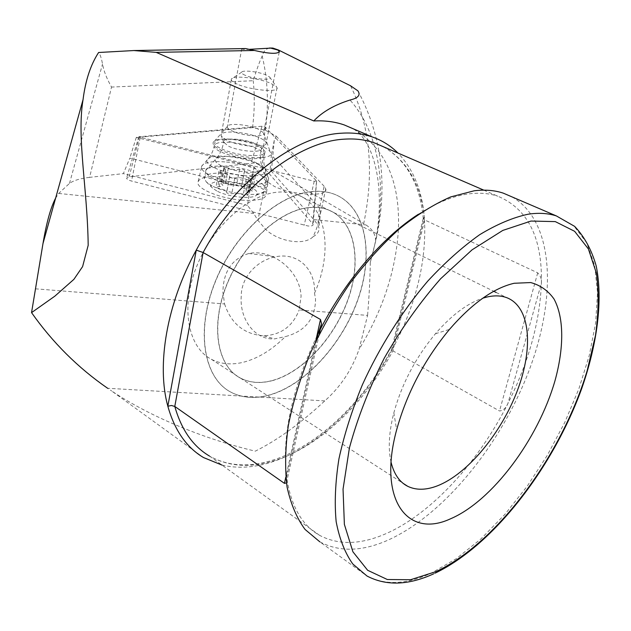 <?xml version="1.0" encoding="UTF-8"?>
<svg xmlns="http://www.w3.org/2000/svg" width="631" height="631" viewBox="0 0 631 631"><rect width="100%" height="100%" fill="white"/><g stroke="black" fill="none" stroke-linecap="round" stroke-linejoin="round"><path stroke-width="0.47" stroke-dasharray="3.15 2.37" d="M312.739 223.855L313.102 224.486C313.173 225.693 311.477 226.198 308.023 226.001L131.571 181.05C128.464 180.19 126.799 179.236 126.586 178.179L129.158 176.814L254.127 162.987C258.079 163.492 260.816 164.415 262.322 165.756L312.739 223.855L316.541 180.955L265.123 126.981L262.078 126.232L138.812 136.801L314.214 181.271L316.541 180.955M226.505 162.041C244.497 163.689 264.894 170.969 268.033 177.043L268.538 178.328C268.53 183.313 260.398 185.246 244.126 184.142C223.926 182.469 201.455 173.588 201.463 167.53L201.573 166.332C203.821 162.277 212.126 160.842 226.505 162.041M233.336 139.569C251.051 142.093 261.636 146.076 265.075 151.543C264.957 154.989 258.844 156.243 246.753 155.289C231.751 153.909 214.958 147.551 214.682 143.269C214.982 139.766 221.197 138.528 233.336 139.569M241.35 200.122C257.984 201.163 266.314 199.041 266.345 193.749C265.541 187.162 243.321 178.518 223.5 176.83C207.134 175.623 198.584 177.626 197.842 182.848C197.771 189.276 220.7 198.513 241.35 200.122M251.666 190.633L243.353 188.227L241.507 186.555L241.689 185.861L240.995 185.238L236.625 184.686C233.699 185.553 229.976 185.151 225.441 183.471C223.051 182.69 221.568 182.643 220.992 183.337L222.814 185.246C222.759 186.295 221.102 186.737 217.837 186.563L215.952 187.068L216.622 187.691L224.991 190.12L226.821 191.808L226.608 192.558L227.294 193.196L231.79 193.756C234.771 192.841 238.581 193.244 243.203 194.971C245.625 195.776 247.123 195.815 247.683 195.097L245.735 193.078C245.79 192.037 247.399 191.595 250.57 191.761L252.376 191.272L251.666 190.633M254.664 175.166L246.319 172.776L244.449 171.143L244.631 170.48L243.929 169.873L239.535 169.305C236.617 170.118 232.878 169.7 228.319 168.043C225.914 167.262 224.431 167.207 223.855 167.878L225.701 169.731C225.653 170.749 223.989 171.159 220.716 170.969L218.831 171.443L219.509 172.05L227.909 174.464L229.755 176.112L229.55 176.83L230.244 177.453L234.764 178.029C237.745 177.169 241.563 177.587 246.208 179.291C248.646 180.087 250.144 180.143 250.704 179.449L248.74 177.485C248.78 176.475 250.397 176.057 253.575 176.246L255.381 175.789L254.664 175.166M216.804 190.964L212.552 188.093C202.63 179.338 235.584 178.991 251.217 187.415C256.801 190.341 258.568 192.897 256.525 195.097C252.542 199.601 227.98 197.101 216.804 190.964M212.055 185.837L206.416 182.043L204.405 178.794C202.101 169.968 240.088 171.979 257.756 181.318C262.811 183.858 265.572 186.311 266.037 188.669L264.957 191.406C259.838 197.353 226.931 193.985 212.055 185.837M213.396 178.534C208.672 176.081 206.108 173.762 205.706 171.569L205.801 170.338C207.228 162.901 242.572 165.645 259.136 174.259C263.198 176.262 265.801 178.242 266.96 180.19L267.457 181.515C270.439 190.168 231.151 188.204 213.396 178.534M256.431 144.136C259.57 145.635 261.273 147.039 261.534 148.364L261.502 148.94C261.202 153.223 238.692 151.353 228.414 146.108L223.579 142.109C221.789 137.101 245.404 138.631 256.431 144.136M226.845 140.256L221.402 136.288L221.087 135.499C219.217 129.702 247.092 131.634 260.138 138.063C263.829 139.798 265.864 141.439 266.235 142.969L266.219 143.702C265.943 148.735 239.086 146.463 226.845 140.256M237.217 84.136C233.628 82.558 231.648 81.139 231.277 79.869L231.372 79.001C232.768 75.018 258.481 77.905 270.731 83.331L276.449 86.762L277.025 87.741C279.446 92.781 250.594 90.257 237.217 84.136M245.325 75.349C242.501 74.119 241.271 73.078 241.634 72.226C242.383 69.796 258.481 71.634 266.124 74.979L269.666 77.077C273.554 80.729 254.411 79.411 245.325 75.349M222.017 465.086C237.445 468.683 253.851 467.721 271.227 462.192C317.219 447.655 363.551 402.854 392.34 349.353L424.308 217.143C421.981 190.278 413.202 168.919 397.972 153.057M483.811 190.152L497.772 196.194C527.824 208.727 542.368 237.721 541.39 283.185L507.9 403.532C506.07 408.02 503.27 410.505 499.507 410.978L392.932 350.875L391.504 349.7L392.34 349.353C416.436 304.087 427.092 260.019 424.308 217.143L423.212 218.452L424.631 219.927L537.707 272.844C540.609 275.968 541.84 279.415 541.39 283.185C539.907 321.81 528.746 361.934 507.9 403.532C477.856 463.288 429.498 515.969 382.962 534.938C358.858 544.829 337.688 544.939 319.452 535.262C301.839 525.244 290.883 505.841 286.584 477.052C281.686 435.351 292.216 387.505 318.182 333.539M286.458 482.936L286.584 477.052L317.07 338.571M314.522 293.226C333.081 251.958 326.89 206.029 297.777 194.845C291.483 192.321 284.518 191.453 276.867 192.25C247.226 195.137 211.456 227.838 196.052 268.009C180.458 308.157 188.109 347.263 211.314 359.26C220.598 364.063 231.064 365.112 242.706 362.415C257.614 358.684 271.811 350.087 285.307 336.623C305.215 331.346 315.303 318.844 315.547 299.11L314.522 293.226C315.855 270.281 298.889 251.95 275.408 256.793C257.661 260.209 241.216 276.457 241.223 296.262C239.465 320.201 255.784 340.33 274.603 338.871L285.299 336.615M35.423 288.817L224.565 303.953L222.924 292.311C223.169 271.819 231.782 258.884 248.78 253.504C272.418 248.559 300.23 270.833 301.074 296.325L299.173 309.924L367.589 315.405L359.031 349.377C351.853 369.853 340.432 387.032 324.776 400.898C300.601 423.417 277.443 440.17 255.31 451.157C207.055 439.76 152.394 418.164 111.766 391.062L203.537 457.562M268.656 395.306C305.388 385.423 343.083 343.54 358.566 297.848C374.183 252.219 365.57 206.597 334.785 194.395C327.765 191.674 319.972 190.767 311.414 191.682C276.82 195.074 233.912 234.432 214.879 282.925C195.626 331.393 203.994 378.111 230.796 392.127C241.941 397.956 254.561 399.013 268.656 395.306M311.257 191.603C319.814 190.688 327.599 191.595 334.627 194.316C365.412 206.518 374.033 252.148 358.416 297.769C342.933 343.453 305.246 385.328 268.514 395.211C254.411 398.918 241.791 397.853 230.646 392.032C203.845 378.016 195.476 331.291 214.721 282.83C233.754 234.346 276.654 194.995 311.257 191.603M271.701 380.808C302.801 372.803 335.164 337.293 348.509 298.297C361.989 259.349 354.661 220.59 328.822 210.123C322.599 207.638 315.666 206.85 308.038 207.757C278.476 211.07 242.343 244.773 226.442 285.796C210.344 326.795 217.49 366.343 240.466 378.127C249.663 382.843 260.075 383.735 271.701 380.808M313.094 236.704C317.338 234.377 319.31 231.451 319.002 227.925L317.827 224.873L313.852 219.58L270.155 169.755L271.385 154.934L319.507 207.922L320.548 211.251L320.493 213.483C319.365 220.913 316.904 228.659 313.102 236.704C304.039 246.153 277.703 241.326 265.619 229.313L257.937 220.329L253.662 213.412L247.486 205.398L249.979 188.606L129.844 158.089L123.376 173.62L89.594 177.358L111.529 87.07C106.757 78.678 103.76 71.003 102.522 64.054C101.425 58.06 100.116 54.211 98.61 52.499M270.155 169.755L271.488 169.881L274.272 140.295L276.157 136.13L265.422 130.238L252.526 127.643L136.296 137.416L254.151 167.049L265.746 180.718L274.201 186.334C292.981 195.539 328.775 197.14 325.746 188.921L324.129 186.216L319.507 207.922L317.827 224.873M261.873 146.218C245.79 138.741 214.075 136.288 213.144 142.645C212.647 144.917 215.408 147.465 221.418 150.281C239.89 159.201 276.63 160.313 270.328 152.047C269.153 150.146 266.337 148.198 261.873 146.218M263.245 132.542L257.953 128.992C247.778 124.378 227.688 122.729 227.31 126.555L227.294 127.107C227.602 128.361 229.376 129.71 232.618 131.161C243.471 136.209 265.201 137.542 263.49 133.133L270.328 152.047M241.72 48.626C241.294 49.352 243.945 49.581 249.679 49.313M556.368 215.92L574.013 226.087L586.822 243.014L594.654 265.58L597.533 292.595L595.648 322.891L589.307 355.356L578.856 388.901L564.713 422.541L547.329 455.29L527.208 486.209L504.895 514.375L480.996 538.866L456.213 558.743L431.328 573.114C406.68 584.511 385.233 585.473 366.997 576.016L319.83 541.84C338.642 551.841 360.49 551.66 385.383 541.28C442.299 517.089 500.186 445.975 528.746 371.312C557.252 296.83 554.286 220.708 511.915 196.856M418.432 214.225C436.471 202.661 453.334 195.87 469.007 193.859C479.592 192.542 489.183 193.315 497.772 196.194M324.776 400.898L107.633 388.27L111.766 391.062M307.881 207.678C315.508 206.771 322.433 207.56 328.664 210.044C354.504 220.519 361.831 259.27 348.359 298.218C335.014 337.206 302.651 372.708 271.559 380.714C259.925 383.64 249.513 382.741 240.324 378.024C217.34 366.248 210.194 326.7 226.284 285.701C242.186 244.686 278.318 210.991 307.881 207.678M357.903 90.856C382.181 136.367 388.104 186.468 375.666 241.168L370.287 262.275C370.145 277.033 369.245 294.748 367.589 315.405M375.666 241.168C375.65 234.511 372.4 229.092 365.901 224.912L363.716 223.587C374.491 171.569 370.097 125.632 350.552 85.777M89.594 177.358C80.429 178.392 73.724 180.403 69.481 183.4L58.707 193.441L55.646 198.071M224.565 303.953C231.159 323.782 244.252 334.398 263.845 335.795C281.008 334.919 292.784 326.29 299.173 309.924M269.382 48.027C265.793 48.887 263.403 51.561 262.196 56.056C259.586 61.53 256.604 69.749 253.236 80.721L111.529 87.07M265.422 130.238C268.869 104.099 267.796 79.372 262.196 56.056M271.488 169.881L363.716 223.587M247.486 205.398L123.376 173.62M274.272 140.295L271.385 154.934M276.157 136.13L324.129 186.216M136.296 137.416L129.844 158.089M254.151 167.049L249.979 188.606M252.526 127.643C254.569 111.529 254.798 95.888 253.236 80.721M391.086 462.294C387.978 448.736 388.901 432.235 393.854 412.808C401.821 383.853 415.687 357.493 435.445 333.72C451.52 315.185 467.303 303.337 482.802 298.179M244.331 175.623C225.299 174.014 204.602 165.314 207.015 160.171C208.924 156.669 216.196 155.455 228.832 156.527C247.541 159.004 259.704 163.366 265.304 169.613C267.016 174.645 260.027 176.648 244.331 175.623M246.161 158.373C231.175 157.009 214.398 150.635 214.13 146.321C214.43 142.787 220.653 141.533 232.784 142.567C250.483 145.067 261.053 149.074 264.484 154.563C264.357 158.042 258.253 159.312 246.161 158.373M262.078 126.232L251.193 162.964M265.123 126.981L262.322 165.756M139.498 136.477L129.158 176.814M140.177 137.526L131.571 181.05M314.214 181.271L304.158 225.338M252.384 174.511L249.395 189.97M221.796 172.705L218.902 188.353M239.535 169.305L236.625 184.686M221.221 165.732C216.827 163.484 214.855 161.449 215.305 159.611C216.212 154.059 243.471 156.251 256.218 162.774L262.204 167.239C267.615 174.519 235.868 173.509 221.221 165.732M229.605 176.633L226.663 192.352M220.716 170.969L217.837 186.563M244.576 170.662L241.641 186.05M228.319 168.043L225.441 183.471M224.36 168.382L221.489 183.858M234.764 178.029L231.79 193.756M246.208 179.291L243.203 194.971M250.168 178.912L247.147 194.545M253.575 176.246L250.57 191.761M383.301 146.715C407.61 160.818 421.382 185.222 424.631 219.927L392.932 350.875C364.718 402.917 319.601 446.385 274.982 460.456C250.562 468.21 228.737 466.751 209.5 456.071C228.051 466.348 249.355 467.642 273.404 459.944C317.582 445.904 363.156 402.144 391.488 349.653M313.852 219.58L365.901 224.912M58.707 193.441L253.662 213.412M373.331 250.744C387.757 192.778 380.95 134.45 349.984 100.029M353.636 128.969C385.265 148.048 400.188 181.405 398.413 229.053M398.382 229.723C395.921 270.47 382.804 310.357 359.031 349.377M265.746 180.718L257.929 220.329M69.481 183.4L102.522 64.054M537.707 272.844L499.507 410.978M315.634 341.552L285.804 477.21M316.636 181.113L313.102 224.486M201.573 166.332L207.015 160.171C210.612 156.338 212.986 151.724 214.13 146.321L214.682 143.269M265.075 151.543L264.484 154.563C263.419 159.951 263.695 164.967 265.304 169.613L268.033 177.043M268.538 178.328L266.345 193.749M138.812 136.801L126.586 178.179M201.463 167.53L197.842 182.848M205.801 170.338L215.305 159.611C219.367 155.202 222.025 149.957 223.279 143.86L223.579 142.109M266.96 180.19L262.204 167.239C260.319 161.891 259.956 156.172 261.131 150.083L261.534 148.364M229.55 176.83L226.608 192.558M218.831 171.443L215.952 187.068M212.552 188.093L206.416 182.043M205.706 171.569L204.405 178.794M223.831 142.732L221.402 136.288M231.277 79.869L221.087 135.499M241.634 72.226L231.372 79.001M269.666 77.077L276.449 86.762M277.025 87.741L266.235 142.969M261.502 148.94L266.219 143.702M267.457 181.515L266.037 188.669M256.525 195.097L264.957 191.406M244.631 170.48L241.689 185.861M223.855 167.878L220.992 183.337M225.701 169.731L222.814 185.246M229.755 176.112L226.821 191.808M250.704 179.449L247.683 195.097M248.74 177.485L245.735 193.078M255.381 175.789L252.376 191.272M244.449 171.143L241.507 186.555M209.5 456.071L319.452 535.262M248.78 253.496L275.408 256.793M328.822 210.123L387.3 238.889M387.97 239.22L493.773 291.285M496.14 292.445L506.851 297.714M320.493 213.483L325.746 188.921M227.31 126.555L213.144 142.645M241.76 48.626L227.294 127.107M297.777 194.845L328.664 210.044M211.314 359.26L240.324 378.024M370.279 262.275C389.682 196.982 375.35 139.53 352.098 128.306M279.194 52.255L263.49 133.133M320.548 211.251L319.01 227.925M433.678 573.824L435.216 573.114M286.45 482.889L319.239 334.185M320.303 329.366L320.785 327.173M423.212 218.452L391.504 349.7M423.275 218.728C420.033 184.26 406.68 160.242 383.222 146.676M393.854 412.808L396.631 429.877M435.445 333.72L449.469 329.398M240.466 378.127L403.02 483.275M263.845 335.795L274.603 338.879"/><path stroke-width="0.95" d="M209.5 456.071C192.991 446.354 181.42 429.814 174.787 406.443L171.451 405.488L167.838 406.23C174.637 430.389 186.539 447.497 203.537 457.562L222.017 465.086M397.972 153.057C390.676 145.753 382.07 140.374 372.164 136.919C362.951 133.748 352.863 132.502 341.892 133.188C294.685 135.176 232.508 182.485 196.257 250.128L167.838 406.23C156.417 364.978 166.694 303.874 196.257 250.128L203.111 252.518L174.787 406.443L284.447 483.362L286.458 482.936M403.02 483.275L407.681 486.288C416.105 490.35 425.988 490.208 437.33 485.87C467.666 474.07 501.322 433.174 517.436 390.415C533.66 347.705 530.411 306.84 506.851 297.714C501.164 295.568 494.649 295.316 487.29 296.941L482.802 298.179M514.17 283.272L530.679 282.562C540.31 285.149 548.094 290.639 554.018 299.015C564.177 317.858 564.09 347.957 554.909 381.021C538.03 439.413 492.29 501.093 450.353 518.879C407.587 538.771 377.504 500.02 396.631 429.877C406.821 393.145 424.434 359.654 449.469 329.398C472.075 303.408 493.639 288.036 514.17 283.272M349.976 100.029C358.171 98.113 360.814 95.052 357.895 90.84L350.552 85.777L278.445 49.999L277.829 50.015L279.336 51.521C277.727 54.195 269.413 53.84 254.396 50.472L245.546 48.563L241.72 48.626M249.679 49.313L270.66 48.114L277.829 50.015M511.915 196.856L503.222 193.125C494.554 190.254 484.884 189.474 474.22 190.783L450.7 196.911C434.01 204.199 416.917 214.832 399.439 228.816C382.047 244.591 365.428 262.946 349.598 283.895C334.564 305.98 321.424 329.208 310.184 353.589C300.301 378.135 293.013 402.105 288.328 425.507C285.228 448.097 284.818 468.644 287.097 487.148C290.836 504.153 296.815 518.248 305.041 529.433L319.83 541.84M320.785 327.173L321.55 323.687L318.182 333.539C343.501 282.609 381.818 237.713 418.432 214.225M349.984 100.037C334.296 104.983 322.228 111.955 313.781 120.955L156.228 52.381L133.867 50.543L98.61 52.499C90.643 64.709 85.453 80.421 83.047 99.635C76.659 137.897 87.433 187.935 88.19 245.278L82.598 266.605L73.898 279.352L54.826 296.176L31.55 312.629C52.649 342.578 78.015 367.794 107.633 388.27M55.646 198.071C50.732 207.386 46.52 222.538 42.987 243.534L31.55 312.629M321.55 323.687L320.493 319.491L203.111 252.518C238.494 187.115 298.55 141.36 344.297 139.167C355.166 138.434 365.152 139.648 374.254 142.803L383.301 146.715M278.452 50.007L272.884 48.074L269.382 48.027M407.681 486.288C399.533 482.147 394.004 474.141 391.086 462.294M433.678 573.824C408.383 585.363 386.156 586.089 366.997 576.016L352.761 563.956C344.944 552.89 339.407 538.779 336.157 521.624C334.383 502.883 335.306 481.95 338.942 458.84C344.163 434.838 351.972 410.166 362.368 384.815C379.586 346.955 402.278 311.036 427.692 281.181C444.958 262.535 462.294 247.036 479.718 234.669C496.826 224.313 512.948 217.498 528.076 214.225C538.551 212.631 547.984 213.199 556.368 215.92L503.222 193.125M531.018 221.055L502.781 230.425L472.035 249.86L440.651 278.736C420.017 302.233 401.253 328.656 384.342 358.006C369.127 388.191 357.485 418.156 349.424 447.884L343.043 489.143L344.376 524.393L352.91 551.794L367.652 570.29L387.331 579.518L410.6 579.731L436.084 571.583C498.111 542.345 562.126 454.399 587.216 370.515L595.483 335.416C598.63 312.802 598.937 292.066 596.398 273.199L588.4 248.969L574.628 231.309L555.304 221.607L531.018 221.055M254.396 50.472L156.228 52.381M313.781 120.955C324.791 120.395 334.943 121.72 344.242 124.938L353.636 128.969M398.413 229.053L398.382 229.723M318.182 333.539L317.07 338.571M320.493 319.491L315.634 341.552M285.804 477.21L284.447 483.362M387.3 238.889L387.97 239.22M493.773 291.285L496.14 292.445M383.222 146.676L483.811 190.152M133.867 50.543L245.546 48.555M270.66 48.114L272.884 48.074M352.098 128.306L372.164 136.919M279.336 51.521L279.194 52.255M83.047 99.635L42.987 243.534M435.216 573.114C493.892 544.932 553.166 467.295 581.648 388.735C597.305 343.887 603.102 300.151 596.232 266.101C591.689 250.002 584.495 236.759 574.636 226.371L556.368 215.92M319.239 334.185L320.303 329.366"/></g></svg>
